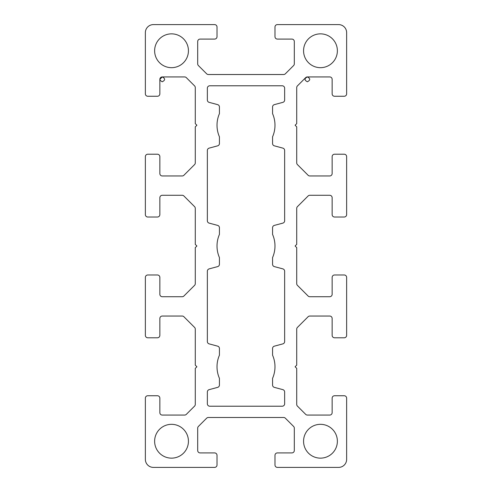 <?xml version="1.0" encoding="UTF-8"?>
<svg xmlns="http://www.w3.org/2000/svg" width="492" height="492" viewBox="0 0 492 492"><rect width="100%" height="100%" fill="white"/><g stroke="black" fill="none" stroke-linecap="round" stroke-linejoin="round"><path stroke-width="0.74" d="M162.268 76.93A2.417 2.417 0 0 0 159.857 79.347L159.857 93.837A2.417 2.417 0 0 1 157.44 96.254L147.778 96.254A2.417 2.417 0 0 1 145.361 93.837L145.361 32.65A8.05 8.05 0 0 1 153.412 24.6L214.604 24.6A2.417 2.417 0 0 1 217.015 27.017L217.015 36.679A2.417 2.417 0 0 1 214.604 39.089L200.109 39.089A2.417 2.417 0 0 0 197.692 41.506L197.692 63.855A2.417 2.417 0 0 0 198.399 65.559L206.646 73.806A2.417 2.417 0 0 0 208.356 74.513L283.644 74.513A2.417 2.417 0 0 0 285.354 73.806L293.601 65.559A2.417 2.417 0 0 0 294.308 63.855L294.308 41.506A2.417 2.417 0 0 0 291.891 39.089L277.396 39.089A2.417 2.417 0 0 1 274.985 36.679L274.985 27.017A2.417 2.417 0 0 1 277.396 24.6L338.588 24.6A8.05 8.05 0 0 1 346.639 32.65L346.639 93.837A2.417 2.417 0 0 1 344.222 96.254L334.56 96.254A2.417 2.417 0 0 1 332.143 93.837L332.143 79.347A2.417 2.417 0 0 0 329.732 76.93L307.383 76.93C304.265 78.542 304.265 80.153 307.383 81.764C310.495 80.153 310.495 78.542 307.383 76.93A2.417 2.417 0 0 0 305.673 77.638L297.426 85.885A2.417 2.417 0 0 0 296.719 87.594L296.719 123.627L296.719 87.594A2.417 2.417 0 0 1 297.426 85.885L305.673 77.638A2.417 2.417 0 0 1 307.383 76.93L329.732 76.93A2.417 2.417 0 0 1 332.143 79.347L332.143 93.837A2.417 2.417 0 0 0 334.56 96.254L344.222 96.254A2.417 2.417 0 0 0 346.639 93.837L346.639 32.65A8.05 8.05 0 0 0 338.588 24.6L277.396 24.6A2.417 2.417 0 0 0 274.985 27.017L274.985 36.679A2.417 2.417 0 0 0 277.396 39.089L291.891 39.089A2.417 2.417 0 0 1 294.308 41.506L294.308 63.855A2.417 2.417 0 0 1 293.601 65.559L285.354 73.806A2.417 2.417 0 0 1 283.644 74.513L208.356 74.513A2.417 2.417 0 0 1 206.646 73.806L198.399 65.559A2.417 2.417 0 0 1 197.692 63.855L197.692 41.506A2.417 2.417 0 0 1 200.109 39.089L214.604 39.089A2.417 2.417 0 0 0 217.015 36.679L217.015 27.017A2.417 2.417 0 0 0 214.604 24.6L153.412 24.6A8.05 8.05 0 0 0 145.361 32.65L145.361 93.837A2.417 2.417 0 0 0 147.778 96.254L157.44 96.254A2.417 2.417 0 0 0 159.857 93.837L159.857 79.347A2.417 2.417 0 0 1 162.268 76.93L159.857 79.347A2.417 2.417 0 0 1 162.268 76.93C159.156 78.542 159.156 80.153 162.268 81.764C165.386 80.153 165.386 78.542 162.268 76.93L184.617 76.93L162.268 76.93M171.53 67.675A16.906 16.906 0 0 0 188.436 50.768A16.906 16.906 0 0 0 171.53 33.856A16.906 16.906 0 0 1 188.436 50.768A16.906 16.906 0 0 1 171.53 67.675A16.906 16.906 0 0 1 154.623 50.768A16.906 16.906 0 0 1 171.53 33.856A16.906 16.906 0 0 0 154.623 50.768A16.906 16.906 0 0 0 171.53 67.675M320.47 67.675A16.906 16.906 0 0 0 337.377 50.768A16.906 16.906 0 0 0 320.47 33.856A16.906 16.906 0 0 1 337.377 50.768A16.906 16.906 0 0 1 320.47 67.675A16.906 16.906 0 0 1 303.564 50.768A16.906 16.906 0 0 1 320.47 33.856A16.906 16.906 0 0 0 303.564 50.768A16.906 16.906 0 0 0 320.47 67.675M320.47 458.144A16.906 16.906 0 0 0 337.377 441.232A16.906 16.906 0 0 0 320.47 424.325A16.906 16.906 0 0 1 337.377 441.232A16.906 16.906 0 0 1 320.47 458.144A16.906 16.906 0 0 1 303.564 441.232A16.906 16.906 0 0 1 320.47 424.325A16.906 16.906 0 0 0 303.564 441.232A16.906 16.906 0 0 0 320.47 458.144M274.985 455.321A2.417 2.417 0 0 1 277.396 452.911L291.891 452.911A2.417 2.417 0 0 0 294.308 450.494L294.308 428.145A2.417 2.417 0 0 0 293.601 426.441L285.354 418.194A2.417 2.417 0 0 0 283.644 417.487L208.356 417.487A2.417 2.417 0 0 0 206.646 418.194L198.399 426.441A2.417 2.417 0 0 0 197.692 428.145L197.692 450.494A2.417 2.417 0 0 0 200.109 452.911L214.604 452.911A2.417 2.417 0 0 1 217.015 455.321L217.015 464.983A2.417 2.417 0 0 1 214.604 467.4L153.412 467.4A8.05 8.05 0 0 1 145.361 459.35L145.361 398.163A2.417 2.417 0 0 1 147.778 395.746L157.44 395.746A2.417 2.417 0 0 1 159.857 398.163L159.857 412.653A2.417 2.417 0 0 0 162.268 415.07L184.617 415.07A2.417 2.417 0 0 0 186.327 414.362L194.574 406.115A2.417 2.417 0 0 0 195.281 404.406L195.281 368.373L195.281 404.406A2.417 2.417 0 0 1 194.574 406.115L186.327 414.362A2.417 2.417 0 0 1 184.617 415.07L162.268 415.07A2.417 2.417 0 0 1 159.857 412.653L159.857 398.163A2.417 2.417 0 0 0 157.44 395.746L147.778 395.746A2.417 2.417 0 0 0 145.361 398.163L145.361 459.35A8.05 8.05 0 0 0 153.412 467.4L214.604 467.4A2.417 2.417 0 0 0 217.015 464.983L217.015 455.321A2.417 2.417 0 0 0 214.604 452.911L200.109 452.911A2.417 2.417 0 0 1 197.692 450.494L197.692 428.145A2.417 2.417 0 0 1 198.399 426.441L206.646 418.194A2.417 2.417 0 0 1 208.356 417.487L283.644 417.487A2.417 2.417 0 0 1 285.354 418.194L293.601 426.441A2.417 2.417 0 0 1 294.308 428.145L294.308 450.494A2.417 2.417 0 0 1 291.891 452.911L277.396 452.911A2.417 2.417 0 0 0 274.985 455.321L274.985 464.983L274.985 455.321M277.396 467.4A2.417 2.417 0 0 1 274.985 464.983A2.417 2.417 0 0 0 277.396 467.4L338.588 467.4L277.396 467.4M346.639 459.35A8.05 8.05 0 0 1 338.588 467.4A8.05 8.05 0 0 0 346.639 459.35L346.639 398.163L346.639 459.35M344.222 395.746A2.417 2.417 0 0 1 346.639 398.163A2.417 2.417 0 0 0 344.222 395.746L334.56 395.746L344.222 395.746M332.143 398.163A2.417 2.417 0 0 1 334.56 395.746A2.417 2.417 0 0 0 332.143 398.163L332.143 412.653L332.143 398.163M329.732 415.07A2.417 2.417 0 0 0 332.143 412.653A2.417 2.417 0 0 1 329.732 415.07L307.383 415.07L329.732 415.07M305.673 414.362A2.417 2.417 0 0 0 307.383 415.07A2.417 2.417 0 0 1 305.673 414.362L297.426 406.115L305.673 414.362M296.719 404.406A2.417 2.417 0 0 0 297.426 406.115A2.417 2.417 0 0 1 296.719 404.406L296.719 368.373L296.719 404.406M296.719 329.117L296.719 365.156L296.719 329.117A2.417 2.417 0 0 1 297.426 327.414A2.417 2.417 0 0 0 296.719 329.117M308.09 316.75L297.426 327.414L308.09 316.75A2.417 2.417 0 0 1 309.8 316.042A2.417 2.417 0 0 0 308.09 316.75M329.732 316.042L309.8 316.042L329.732 316.042A2.417 2.417 0 0 1 332.143 318.459A2.417 2.417 0 0 0 329.732 316.042M332.143 335.366L332.143 318.459L332.143 335.366A2.417 2.417 0 0 0 334.56 337.783A2.417 2.417 0 0 1 332.143 335.366M344.222 337.783L334.56 337.783L344.222 337.783A2.417 2.417 0 0 0 346.639 335.366A2.417 2.417 0 0 1 344.222 337.783M346.639 277.396L346.639 335.366L346.639 277.396A2.417 2.417 0 0 0 344.222 274.985A2.417 2.417 0 0 1 346.639 277.396M334.56 274.985L344.222 274.985L334.56 274.985A2.417 2.417 0 0 0 332.143 277.396A2.417 2.417 0 0 1 334.56 274.985M332.143 294.308L332.143 277.396L332.143 294.308A2.417 2.417 0 0 1 329.732 296.719A2.417 2.417 0 0 0 332.143 294.308M309.8 296.719L329.732 296.719L309.8 296.719A2.417 2.417 0 0 1 308.09 296.012A2.417 2.417 0 0 0 309.8 296.719M297.426 285.354L308.09 296.012L297.426 285.354A2.417 2.417 0 0 1 296.719 283.644A2.417 2.417 0 0 0 297.426 285.354M296.719 247.611L296.719 283.644L296.719 247.611L295.108 246L296.719 244.389L296.719 208.356L296.719 244.389M297.426 206.646A2.417 2.417 0 0 0 296.719 208.356A2.417 2.417 0 0 1 297.426 206.646L308.09 195.988L297.426 206.646M309.8 195.281A2.417 2.417 0 0 0 308.09 195.988A2.417 2.417 0 0 1 309.8 195.281L329.732 195.281L309.8 195.281M332.143 197.692A2.417 2.417 0 0 0 329.732 195.281A2.417 2.417 0 0 1 332.143 197.692L332.143 214.604L332.143 197.692M334.56 217.015A2.417 2.417 0 0 1 332.143 214.604A2.417 2.417 0 0 0 334.56 217.015L344.222 217.015L334.56 217.015M346.639 214.604A2.417 2.417 0 0 1 344.222 217.015A2.417 2.417 0 0 0 346.639 214.604L346.639 156.634L346.639 214.604M344.222 154.217A2.417 2.417 0 0 1 346.639 156.634A2.417 2.417 0 0 0 344.222 154.217L334.56 154.217L344.222 154.217M332.143 156.634A2.417 2.417 0 0 1 334.56 154.217A2.417 2.417 0 0 0 332.143 156.634L332.143 173.541L332.143 156.634M329.732 175.958A2.417 2.417 0 0 0 332.143 173.541A2.417 2.417 0 0 1 329.732 175.958L309.8 175.958L329.732 175.958M308.09 175.25A2.417 2.417 0 0 0 309.8 175.958A2.417 2.417 0 0 1 308.09 175.25L297.426 164.586L308.09 175.25M296.719 162.883A2.417 2.417 0 0 0 297.426 164.586A2.417 2.417 0 0 1 296.719 162.883L296.719 126.844L296.719 162.883M307.113 76.949L305.673 77.638M160.386 77.841L161.862 76.967M186.327 77.638A2.417 2.417 0 0 0 184.617 76.93A2.417 2.417 0 0 1 186.327 77.638L194.574 85.885L186.327 77.638M195.281 87.594A2.417 2.417 0 0 0 194.574 85.885A2.417 2.417 0 0 1 195.281 87.594L195.281 123.627L195.281 87.594M195.281 162.883L195.281 126.844L195.281 162.883A2.417 2.417 0 0 1 194.574 164.586A2.417 2.417 0 0 0 195.281 162.883M183.91 175.25L194.574 164.586L183.91 175.25A2.417 2.417 0 0 1 182.2 175.958A2.417 2.417 0 0 0 183.91 175.25M162.268 175.958L182.2 175.958L162.268 175.958A2.417 2.417 0 0 1 159.857 173.541A2.417 2.417 0 0 0 162.268 175.958M159.857 156.634L159.857 173.541L159.857 156.634A2.417 2.417 0 0 0 157.44 154.217A2.417 2.417 0 0 1 159.857 156.634M147.778 154.217L157.44 154.217L147.778 154.217A2.417 2.417 0 0 0 145.361 156.634A2.417 2.417 0 0 1 147.778 154.217M145.361 214.604L145.361 156.634L145.361 214.604A2.417 2.417 0 0 0 147.778 217.015A2.417 2.417 0 0 1 145.361 214.604M157.44 217.015L147.778 217.015L157.44 217.015A2.417 2.417 0 0 0 159.857 214.604A2.417 2.417 0 0 1 157.44 217.015M159.857 197.692L159.857 214.604L159.857 197.692A2.417 2.417 0 0 1 162.268 195.281A2.417 2.417 0 0 0 159.857 197.692M182.2 195.281L162.268 195.281L182.2 195.281A2.417 2.417 0 0 1 183.91 195.988A2.417 2.417 0 0 0 182.2 195.281M194.574 206.646L183.91 195.988L194.574 206.646A2.417 2.417 0 0 1 195.281 208.356A2.417 2.417 0 0 0 194.574 206.646M195.281 244.389L195.281 208.356L195.281 244.389L196.892 246L195.281 247.611L195.281 283.644L195.281 247.611M194.574 285.354A2.417 2.417 0 0 0 195.281 283.644A2.417 2.417 0 0 1 194.574 285.354L183.91 296.012L194.574 285.354M182.2 296.719A2.417 2.417 0 0 0 183.91 296.012A2.417 2.417 0 0 1 182.2 296.719L162.268 296.719L182.2 296.719M159.857 294.308A2.417 2.417 0 0 0 162.268 296.719A2.417 2.417 0 0 1 159.857 294.308L159.857 277.396L159.857 294.308M157.44 274.985A2.417 2.417 0 0 1 159.857 277.396A2.417 2.417 0 0 0 157.44 274.985L147.778 274.985L157.44 274.985M145.361 277.396A2.417 2.417 0 0 1 147.778 274.985A2.417 2.417 0 0 0 145.361 277.396L145.361 335.366L145.361 277.396M147.778 337.783A2.417 2.417 0 0 1 145.361 335.366A2.417 2.417 0 0 0 147.778 337.783L157.44 337.783L147.778 337.783M159.857 335.366A2.417 2.417 0 0 1 157.44 337.783A2.417 2.417 0 0 0 159.857 335.366L159.857 318.459L159.857 335.366M162.268 316.042A2.417 2.417 0 0 0 159.857 318.459A2.417 2.417 0 0 1 162.268 316.042L182.2 316.042L162.268 316.042M183.91 316.75A2.417 2.417 0 0 0 182.2 316.042A2.417 2.417 0 0 1 183.91 316.75L194.574 327.414L183.91 316.75M195.281 329.117A2.417 2.417 0 0 0 194.574 327.414A2.417 2.417 0 0 1 195.281 329.117L195.281 365.156L195.281 329.117M171.53 458.144A16.906 16.906 0 0 0 188.436 441.232A16.906 16.906 0 0 0 171.53 424.325A16.906 16.906 0 0 1 188.436 441.232A16.906 16.906 0 0 1 171.53 458.144A16.906 16.906 0 0 1 154.623 441.232A16.906 16.906 0 0 1 171.53 424.325A16.906 16.906 0 0 0 154.623 441.232A16.906 16.906 0 0 0 171.53 458.144M284.647 391.983A2.417 2.417 0 0 0 282.857 389.646A2.417 2.417 0 0 1 284.647 391.983L284.647 403.797A2.417 2.417 0 0 1 282.23 406.214L209.77 406.214A2.417 2.417 0 0 1 207.353 403.797L207.353 391.983A2.417 2.417 0 0 1 209.143 389.646L217.642 387.37A2.417 2.417 0 0 0 219.432 385.039L219.432 378.348A28.985 28.985 0 0 1 219.432 355.181L219.432 348.49A2.417 2.417 0 0 0 217.642 346.159L209.143 343.877A2.417 2.417 0 0 1 207.353 341.546L207.353 271.215A2.417 2.417 0 0 1 209.143 268.884L217.642 266.609A2.417 2.417 0 0 0 219.432 264.272L219.432 257.58A28.985 28.985 0 0 1 219.432 234.42L219.432 227.728A2.417 2.417 0 0 0 217.642 225.391L209.143 223.116A2.417 2.417 0 0 1 207.353 220.785L207.353 150.454A2.417 2.417 0 0 1 209.143 148.123L217.642 145.841A2.417 2.417 0 0 0 219.432 143.51L219.432 136.819A28.985 28.985 0 0 1 219.432 113.652L219.432 106.961A2.417 2.417 0 0 0 217.642 104.63L209.143 102.354A2.417 2.417 0 0 1 207.353 100.017L207.353 88.203A2.417 2.417 0 0 1 209.77 85.786L282.23 85.786A2.417 2.417 0 0 1 284.647 88.203L284.647 100.017A2.417 2.417 0 0 1 282.857 102.354L274.358 104.63A2.417 2.417 0 0 0 272.568 106.961L272.568 113.652A28.985 28.985 0 0 1 272.568 136.819L272.568 143.51A2.417 2.417 0 0 0 274.358 145.841L282.857 148.123A2.417 2.417 0 0 1 284.647 150.454L284.647 220.785A2.417 2.417 0 0 1 282.857 223.116L274.358 225.391A2.417 2.417 0 0 0 272.568 227.728L272.568 234.42A28.985 28.985 0 0 1 272.568 257.58L272.568 264.272A2.417 2.417 0 0 0 274.358 266.609L282.857 268.884A2.417 2.417 0 0 1 284.647 271.215L284.647 341.546A2.417 2.417 0 0 1 282.857 343.877L274.358 346.159A2.417 2.417 0 0 0 272.568 348.49L272.568 355.181A28.985 28.985 0 0 1 272.568 378.348L272.568 385.039A2.417 2.417 0 0 0 274.358 387.37L282.857 389.646L274.358 387.37A2.417 2.417 0 0 1 272.568 385.039L272.568 378.348A28.985 28.985 0 0 0 272.568 355.181L272.568 348.49A2.417 2.417 0 0 1 274.358 346.159L282.857 343.877A2.417 2.417 0 0 0 284.647 341.546L284.647 271.215A2.417 2.417 0 0 0 282.857 268.884L274.358 266.609A2.417 2.417 0 0 1 272.568 264.272L272.568 257.58A28.985 28.985 0 0 0 272.568 234.42L272.568 227.728A2.417 2.417 0 0 1 274.358 225.391L282.857 223.116A2.417 2.417 0 0 0 284.647 220.785L284.647 150.454A2.417 2.417 0 0 0 282.857 148.123L274.358 145.841A2.417 2.417 0 0 1 272.568 143.51L272.568 136.819A28.985 28.985 0 0 0 272.568 113.652L272.568 106.961A2.417 2.417 0 0 1 274.358 104.63L282.857 102.354A2.417 2.417 0 0 0 284.647 100.017L284.647 88.203A2.417 2.417 0 0 0 282.23 85.786L209.77 85.786A2.417 2.417 0 0 0 207.353 88.203L207.353 100.017A2.417 2.417 0 0 0 209.143 102.354L217.642 104.63A2.417 2.417 0 0 1 219.432 106.961L219.432 113.652A28.985 28.985 0 0 0 219.432 136.819L219.432 143.51A2.417 2.417 0 0 1 217.642 145.841L209.143 148.123A2.417 2.417 0 0 0 207.353 150.454L207.353 220.785A2.417 2.417 0 0 0 209.143 223.116L217.642 225.391A2.417 2.417 0 0 1 219.432 227.728L219.432 234.42A28.985 28.985 0 0 0 219.432 257.58L219.432 264.272A2.417 2.417 0 0 1 217.642 266.609L209.143 268.884A2.417 2.417 0 0 0 207.353 271.215L207.353 341.546A2.417 2.417 0 0 0 209.143 343.877L217.642 346.159A2.417 2.417 0 0 1 219.432 348.49L219.432 355.181A28.985 28.985 0 0 0 219.432 378.348L219.432 385.039A2.417 2.417 0 0 1 217.642 387.37L209.143 389.646A2.417 2.417 0 0 0 207.353 391.983L207.353 403.797A2.417 2.417 0 0 0 209.77 406.214L282.23 406.214A2.417 2.417 0 0 0 284.647 403.797L284.647 391.983M296.719 368.373L295.108 366.761L296.719 365.156M296.719 126.844L295.108 125.239L296.719 123.627M195.281 123.627L196.892 125.239L195.281 126.844M195.281 365.156L196.892 366.761L195.281 368.373"/></g></svg>
